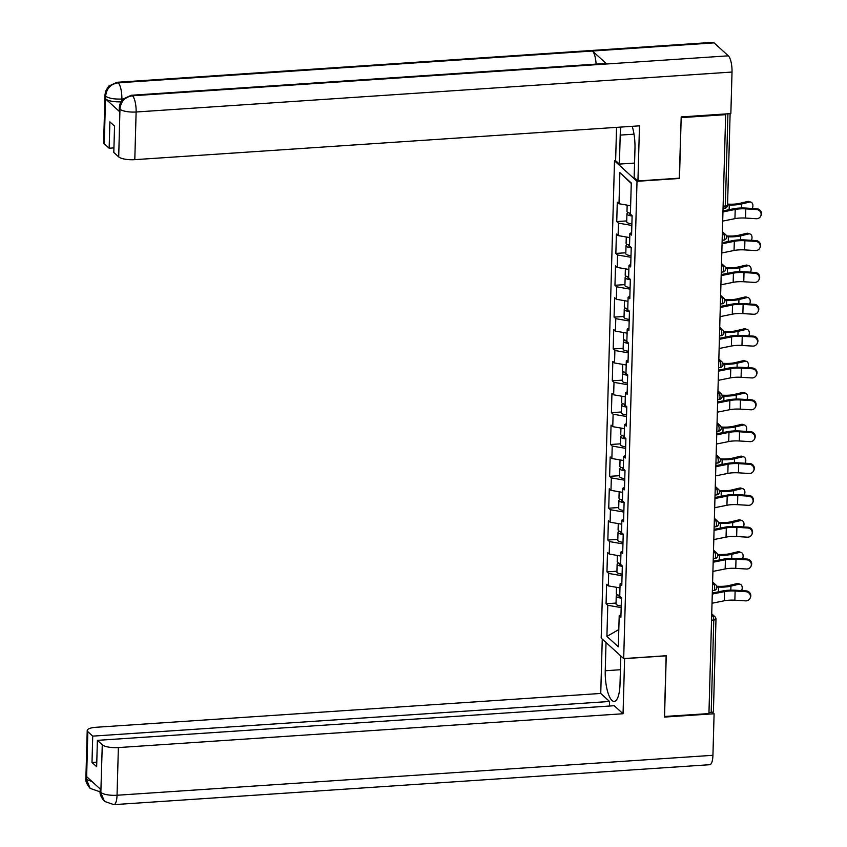 <?xml version="1.0" encoding="UTF-8"?>
<svg xmlns="http://www.w3.org/2000/svg" width="847" height="847" viewBox="0 0 847 847"><rect width="100%" height="100%" fill="white"/><g stroke="black" fill="none" stroke-linecap="round" stroke-linejoin="round"><path stroke-width="1.27" d="M614.509 160.835L601.179 638.109L623.688 658.585L637.018 181.311L614.509 160.835L615.737 160.75M618.808 629.554L606.907 636.415L618.331 646.801L619.199 615.674L620.904 617.219L621.444 597.834L619.739 596.277L620.089 583.827L621.867 582.874M606.907 636.415L607.775 605.287L606.071 603.731L616.044 603.064M619.972 587.892L608.315 585.891L606.611 584.335L606.071 603.731M608.315 585.891L608.665 573.44L606.96 571.884L616.934 571.217M620.862 556.045L609.205 554.044L607.5 552.498L606.96 571.884M609.205 554.044L609.554 541.593L607.85 540.037L617.823 539.37M621.751 524.208L610.094 522.197L608.39 520.651L607.85 540.037M610.094 522.197L610.443 509.746L608.739 508.2L618.712 507.533M622.64 492.361L610.983 490.36L609.279 488.804L608.739 508.2M610.983 490.36L611.333 477.899L609.628 476.353L619.602 475.686M623.53 460.514L611.873 458.513L610.168 456.957L609.628 476.353M611.873 458.513L612.222 446.062L610.518 444.506L620.491 443.839M624.419 428.667L612.762 426.666L611.058 425.109L610.518 444.506M612.762 426.666L613.112 414.215L611.407 412.658L621.38 411.991M625.308 396.82L613.652 394.818L611.947 393.262L611.407 412.658M613.652 394.818L614.001 382.368L612.296 380.811L622.27 380.144M626.198 364.972L614.541 362.971L612.836 361.425L612.296 380.811M614.541 362.971L614.89 350.52L613.186 348.975L623.159 348.297M627.087 333.136L615.441 331.124L613.726 329.578L613.186 348.975M615.441 331.124L615.78 318.673L614.075 317.127L624.048 316.46M627.976 301.288L616.33 299.287L614.615 297.731L614.075 317.127M616.33 299.287L616.669 286.826L614.964 285.28L624.938 284.613M628.866 269.441L617.219 267.44L615.504 265.884L614.964 285.28M617.219 267.44L617.558 254.989L615.854 253.433L625.827 252.766M629.755 237.594L618.109 235.593L616.394 234.037L615.854 253.433M618.109 235.593L618.448 223.142L616.743 221.586L626.716 220.919M630.644 205.747L618.998 203.746L617.283 202.2L616.743 221.586M618.998 203.746L619.866 172.619L631.28 183.005L630.412 214.132L632.116 215.689L631.576 235.085L629.872 233.528L629.522 245.979L631.227 247.536L630.687 266.921L628.982 265.376L628.633 277.827L630.337 279.372L629.797 298.769L628.093 297.223L627.743 309.674L629.448 311.22L628.908 330.616L627.204 329.06L626.854 341.521L628.559 343.067L628.019 362.463L626.314 360.907L625.965 373.358L627.669 374.914L627.129 394.31L625.425 392.754L625.075 405.205L626.78 406.761L626.24 426.147L624.535 424.601L624.186 437.052L625.891 438.608L625.351 457.994L623.646 456.448L623.297 468.899L625.001 470.445L624.461 489.841L622.757 488.285L622.407 500.746L624.112 502.292L623.572 521.688L621.867 520.132L621.518 532.583L623.223 534.139L622.683 553.536L620.978 551.979L620.629 564.43L622.333 565.987L621.793 585.383L620.089 583.827M622.058 575.738L608.665 573.44M622.947 543.89L609.554 541.593M620.978 551.979L622.757 551.026M623.837 512.054L610.443 509.746M621.867 520.132L623.646 519.19M624.726 480.207L611.333 477.899M622.757 488.285L624.535 487.343M625.615 448.359L612.222 446.062M623.646 456.448L625.425 455.495M626.505 416.512L613.112 414.215M624.535 424.601L626.314 423.648M627.394 384.665L614.001 382.368M625.425 392.754L627.204 391.801M628.294 352.828L614.89 350.52M626.314 360.907L628.093 359.954M629.183 320.981L615.78 318.673M627.204 329.06L628.982 328.117M630.073 289.134L616.669 286.826M628.093 297.223L629.872 296.27M630.962 257.287L617.558 254.989M628.982 265.376L630.761 264.423M631.851 225.44L618.448 223.142M629.872 233.528L631.65 232.576M631.269 183.481L619.866 172.619M679.273 178.177L681.179 117.532M681.274 117.627L725.667 114.652L724.947 113.996M664.45 716.477L708.939 713.587L725.667 114.652M713.248 711.374A3.197 0.911 -178.4 0 1 713.407 711.671A3.197 0.911 -178.4 0 1 711.194 712.475L708.96 712.623M664.546 716.562L666.25 655.726L623.688 658.585M679.58 178.463L637.018 181.311M621.169 607.585L607.775 605.287M619.199 615.674L620.978 614.721M722.692 221.12L734.942 218.653A14.283 4.087 1.6 0 1 739.42 218.081A14.283 4.087 1.6 0 1 745.54 218.071L756.244 218.717A4.796 4.563 -156.7 0 0 760.775 216.017A4.796 4.563 -156.7 0 0 756.509 209.527L745.794 208.881A14.283 4.087 1.6 0 0 739.675 208.891A14.283 4.087 1.6 0 0 735.207 209.463L722.946 211.93M722.978 210.914L733.481 208.796A17.046 4.881 -178.4 0 1 738.817 208.118A17.046 4.881 -178.4 0 1 746.133 208.097L756.837 208.754A4.796 4.563 23.3 0 1 761.114 215.244L760.775 216.017M752.274 208.478A4.796 3.346 108.5 0 0 750.918 202.137A4.796 3.346 108.5 0 0 749.521 202.094L747.636 201.47L739.727 203.365A14.283 4.087 -178.4 0 1 734.423 204.116A14.283 4.087 -178.4 0 1 729.394 204.18L727.584 204.116M727.562 204.9L729.278 204.974A17.046 4.881 1.6 0 0 735.281 204.889A17.046 4.881 1.6 0 0 741.612 203.989L749.521 202.094M747.636 201.47A4.796 3.346 -71.5 0 1 749.034 201.512L750.918 202.137M628.4 212.713A7.03 2.012 1.6 0 0 626.918 213.899A7.03 2.012 1.6 0 0 632.116 215.996M626.918 213.899L626.695 221.755A7.03 2.012 1.6 0 0 631.894 223.852M631.364 215A4.267 1.218 -178.4 0 1 629.681 213.973A4.267 1.218 -178.4 0 1 630.433 213.317M627.161 205.154L626.981 211.454A7.03 2.012 1.6 0 0 630.433 213.285M131.243 95.277A13.107 3.96 86.2 0 1 132.439 95.775C125.017 96.992 120.867 101.344 119.967 108.85L119.247 107.908L119.861 104.245L122.889 99.163L131.243 95.277L605.531 63.483A13.107 3.96 86.2 0 1 606.717 63.98L728.325 55.828A13.107 3.96 86.2 0 1 732.02 72.048L730.855 113.593L681.2 116.928L679.485 178.166L637.939 180.951L634.159 177.521L634.975 148.532A23.981 7.252 -93.8 0 0 632.18 126.319M620.967 127.071A23.981 7.252 -93.8 0 0 620.205 135.096L619.401 164.085L615.621 160.655L616.552 127.368M637.939 180.951L639.474 125.832L134.8 159.66A12.79 3.653 -178.4 0 1 118.696 156.896L113.805 152.449L114.546 126.118L109.888 121.883L109.147 148.214L104.255 143.768A12.79 3.653 -178.4 0 1 103.641 142.592L104.964 94.928A12.79 3.653 1.6 0 0 105.589 96.103L104.255 143.768M634.562 163.069L619.401 164.085M104.964 94.928L105.568 91.307L108.66 86.129L116.971 82.297L712.856 42.35A13.107 3.96 86.2 0 1 714.085 42.869L592.477 51.021A13.107 3.96 86.2 0 1 596.097 64.118M728.325 55.828L714.085 42.869M732.02 72.048L136.123 111.995A13.107 3.96 86.2 0 0 132.439 95.775L606.717 63.98L592.477 51.021L118.199 82.815C110.788 84.012 106.616 88.363 105.695 95.88L105.589 96.103M120.909 101.82A12.79 3.653 -178.4 0 1 105.674 99.004L119.787 111.836A12.79 3.653 -178.4 0 1 119.162 110.671L119.247 107.908M109.147 148.214L113.932 147.886M620.417 669.733L605.245 670.75A23.981 7.252 -93.8 0 0 614.234 701.39A23.981 7.252 -93.8 0 0 620.015 684.185L620.798 655.959M605.245 670.75L606.029 642.524M602.259 639.093L600.745 693.449L609.565 701.475L92.725 736.128L87.834 731.681L86.563 779.706L86.743 776.741L100.857 789.573L100.835 792.676L102.275 744.809A12.79 3.653 1.6 0 0 118.379 747.573L117.045 795.248L712.93 755.302L714.095 713.756L664.429 717.081L666.144 655.843L624.599 658.627L623.053 713.746L118.379 747.573M609.438 706.038L609.565 701.475M96.78 762.141L91.995 762.459L96.653 766.694L97.384 740.363L614.223 705.72L623.053 713.746M600.745 693.449L96.06 727.277A12.79 3.653 1.6 0 0 87.22 730.506A12.79 3.653 1.6 0 0 87.834 731.681M712.93 755.302A13.107 3.96 86.2 0 1 709.775 764.703L113.879 804.65A13.107 3.96 86.2 0 0 117.045 795.248A12.79 3.653 -178.4 0 1 100.941 792.474M712.475 712.285L714.095 713.756M97.384 740.363L102.275 744.809M91.995 762.459L92.725 736.128M92.111 781.622L86.669 779.494M100.158 791.5A13.107 3.96 86.2 0 1 99.607 791.67L90.153 788.388L86.563 779.727M113.879 804.65L104.446 801.378L100.835 792.697M721.803 252.957L734.053 250.49A14.283 4.087 1.6 0 1 738.531 249.918A14.283 4.087 1.6 0 1 744.651 249.907L755.355 250.564A4.796 4.563 -156.7 0 0 759.886 247.864A4.796 4.563 -156.7 0 0 755.619 241.374L744.905 240.728A14.283 4.087 1.6 0 0 738.785 240.739A14.283 4.087 1.6 0 0 734.317 241.31L722.057 243.777M722.089 242.761L732.591 240.643A17.046 4.881 -178.4 0 1 737.928 239.966A17.046 4.881 -178.4 0 1 745.244 239.945L755.948 240.59A4.796 4.563 23.3 0 1 760.225 247.08L759.886 247.864M720.913 284.804L733.163 282.337A14.283 4.087 1.6 0 1 737.642 281.765A14.283 4.087 1.6 0 1 743.761 281.755L754.465 282.4A4.796 4.563 -156.7 0 0 758.997 279.711A4.796 4.563 -156.7 0 0 754.73 273.221L744.015 272.575A14.283 4.087 1.6 0 0 737.896 272.586A14.283 4.087 1.6 0 0 733.428 273.158L721.168 275.624M721.199 274.597L731.702 272.49A17.046 4.881 -178.4 0 1 737.038 271.802A17.046 4.881 -178.4 0 1 744.354 271.792L755.058 272.438A4.796 4.563 23.3 0 1 759.336 278.928L758.997 279.711M720.024 316.651L732.274 314.184A14.283 4.087 1.6 0 1 736.752 313.612A14.283 4.087 1.6 0 1 742.872 313.602L753.576 314.248A4.796 4.563 -156.7 0 0 758.107 311.558A4.796 4.563 -156.7 0 0 753.841 305.068L743.126 304.412A14.283 4.087 1.6 0 0 737.006 304.422A14.283 4.087 1.6 0 0 732.539 304.994L720.278 307.461M720.31 306.445L730.813 304.338A17.046 4.881 -178.4 0 1 736.149 303.65A17.046 4.881 -178.4 0 1 743.465 303.639L754.169 304.285A4.796 4.563 23.3 0 1 758.446 310.775L758.107 311.558M719.135 348.498L731.385 346.031A14.283 4.087 1.6 0 1 735.863 345.46A14.283 4.087 1.6 0 1 741.983 345.449L752.687 346.095A4.796 4.563 -156.7 0 0 757.218 343.395A4.796 4.563 -156.7 0 0 752.951 336.905L742.237 336.259A14.283 4.087 1.6 0 0 736.117 336.27A14.283 4.087 1.6 0 0 731.649 336.841L719.389 339.308M719.421 338.292L729.923 336.174A17.046 4.881 -178.4 0 1 735.26 335.497A17.046 4.881 -178.4 0 1 742.575 335.486L753.279 336.132A4.796 4.563 23.3 0 1 757.557 342.622L757.218 343.395M718.245 380.345L730.495 377.878A14.283 4.087 1.6 0 1 734.974 377.307A14.283 4.087 1.6 0 1 741.093 377.296L751.797 377.942A4.796 4.563 -156.7 0 0 756.329 375.242A4.796 4.563 -156.7 0 0 752.062 368.752L741.347 368.106A14.283 4.087 1.6 0 0 735.228 368.117A14.283 4.087 1.6 0 0 730.76 368.689L718.5 371.155M718.531 370.139L729.034 368.022A17.046 4.881 -178.4 0 1 734.37 367.344A17.046 4.881 -178.4 0 1 741.686 367.333L752.39 367.979A4.796 4.563 23.3 0 1 756.667 374.469L756.329 375.242M751.384 240.315A4.796 3.346 108.5 0 0 750.029 233.984A4.796 3.346 108.5 0 0 748.632 233.941L746.747 233.306L738.838 235.201A14.283 4.087 -178.4 0 1 733.534 235.964A14.283 4.087 -178.4 0 1 728.505 236.027L726.504 235.953M726.662 236.747L728.388 236.811A17.046 4.881 1.6 0 0 734.391 236.737A17.046 4.881 1.6 0 0 740.723 235.837L748.632 233.941M746.747 233.306A4.796 3.346 -71.5 0 1 748.145 233.359L750.029 233.984M627.511 244.561A7.03 2.012 1.6 0 0 626.028 245.746A7.03 2.012 1.6 0 0 631.216 247.832M626.028 245.746L625.806 253.602A7.03 2.012 1.6 0 0 631.004 255.699M630.475 246.848A4.267 1.218 -178.4 0 1 628.792 245.821A4.267 1.218 -178.4 0 1 629.543 245.154A7.03 2.012 1.6 0 1 626.092 243.29L626.272 236.991M750.495 272.162A4.796 3.346 108.5 0 0 749.14 265.831A4.796 3.346 108.5 0 0 747.742 265.789L745.858 265.153L737.949 267.049A14.283 4.087 -178.4 0 1 732.644 267.811A14.283 4.087 -178.4 0 1 727.615 267.874L725.614 267.8M725.773 268.594L727.499 268.658A17.046 4.881 1.6 0 0 733.502 268.584A17.046 4.881 1.6 0 0 739.833 267.684L747.742 265.789M745.858 265.153A4.796 3.346 -71.5 0 1 747.255 265.206L749.14 265.831M626.621 276.408A7.03 2.012 1.6 0 0 625.139 277.594A7.03 2.012 1.6 0 0 630.327 279.679M625.139 277.594L624.917 285.45A7.03 2.012 1.6 0 0 630.115 287.535M629.586 278.695A4.267 1.218 -178.4 0 1 627.902 277.668A4.267 1.218 -178.4 0 1 628.654 277.001M625.382 268.838L625.202 275.137A7.03 2.012 1.6 0 0 628.654 276.98M749.606 304.009A4.796 3.346 108.5 0 0 748.25 297.678A4.796 3.346 108.5 0 0 746.853 297.636L744.968 297.001L737.059 298.896A14.283 4.087 -178.4 0 1 731.755 299.647A14.283 4.087 -178.4 0 1 726.726 299.722L724.725 299.637M724.884 300.441L726.61 300.505A17.046 4.881 1.6 0 0 732.613 300.431A17.046 4.881 1.6 0 0 738.944 299.531L746.853 297.636M744.968 297.001A4.796 3.346 -71.5 0 1 746.366 297.043L748.25 297.678M625.732 308.255A7.03 2.012 1.6 0 0 624.25 309.43A7.03 2.012 1.6 0 0 629.437 311.527M624.25 309.43L624.027 317.297A7.03 2.012 1.6 0 0 629.226 319.383M628.696 310.531A4.267 1.218 -178.4 0 1 627.013 309.515A4.267 1.218 -178.4 0 1 627.765 308.848A7.03 2.012 1.6 0 1 624.313 306.985L624.493 300.685M748.716 335.857A4.796 3.346 108.5 0 0 747.361 329.525A4.796 3.346 108.5 0 0 745.963 329.472L744.079 328.848L736.17 330.743A14.283 4.087 -178.4 0 1 730.866 331.495A14.283 4.087 -178.4 0 1 725.837 331.558L723.836 331.484M723.994 332.289L725.72 332.352A17.046 4.881 1.6 0 0 731.723 332.278A17.046 4.881 1.6 0 0 738.055 331.368L745.963 329.472M744.079 328.848A4.796 3.346 -71.5 0 1 745.476 328.89L747.361 329.525M624.842 340.092A7.03 2.012 1.6 0 0 623.36 341.277A7.03 2.012 1.6 0 0 628.548 343.374M623.36 341.277L623.138 349.144A7.03 2.012 1.6 0 0 628.336 351.23M627.807 342.379A4.267 1.218 -178.4 0 1 626.124 341.362A4.267 1.218 -178.4 0 1 626.875 340.695M623.604 332.532L623.424 338.832A7.03 2.012 1.6 0 0 626.875 340.663M747.827 367.704A4.796 3.346 108.5 0 0 746.472 361.362A4.796 3.346 108.5 0 0 745.074 361.32L743.19 360.695L735.281 362.59A14.283 4.087 -178.4 0 1 729.976 363.342A14.283 4.087 -178.4 0 1 724.947 363.405L722.946 363.331M723.105 364.136L724.831 364.199A17.046 4.881 1.6 0 0 730.834 364.115A17.046 4.881 1.6 0 0 737.165 363.215L745.074 361.32M743.19 360.695A4.796 3.346 -71.5 0 1 744.587 360.737L746.472 361.362M623.953 371.939A7.03 2.012 1.6 0 0 622.471 373.125A7.03 2.012 1.6 0 0 627.659 375.221M622.471 373.125L622.249 380.981A7.03 2.012 1.6 0 0 627.447 383.077M626.918 374.226A4.267 1.218 -178.4 0 1 625.234 373.199A4.267 1.218 -178.4 0 1 625.986 372.542A7.03 2.012 1.6 0 1 622.534 370.679L622.714 364.379M717.356 412.193L729.606 409.726A14.283 4.087 1.6 0 1 734.084 409.154A14.283 4.087 1.6 0 1 740.204 409.133L750.908 409.789A4.796 4.563 -156.7 0 0 755.439 407.089A4.796 4.563 -156.7 0 0 751.162 400.599L740.458 399.953A14.283 4.087 1.6 0 0 734.338 399.964A14.283 4.087 1.6 0 0 729.87 400.536L717.61 403.003M717.642 401.986L728.145 399.869A17.046 4.881 -178.4 0 1 733.481 399.191A17.046 4.881 -178.4 0 1 740.797 399.17L751.501 399.826A4.796 4.563 23.3 0 1 755.778 406.306L755.439 407.089M746.938 399.54A4.796 3.346 108.5 0 0 745.582 393.209A4.796 3.346 108.5 0 0 744.185 393.167L742.3 392.542L734.391 394.437A14.283 4.087 -178.4 0 1 729.087 395.189A14.283 4.087 -178.4 0 1 724.058 395.253L722.057 395.178M722.205 395.973L723.941 396.047A17.046 4.881 1.6 0 0 729.945 395.962A17.046 4.881 1.6 0 0 736.276 395.062L744.185 393.167M742.3 392.542A4.796 3.346 -71.5 0 1 743.698 392.585L745.582 393.209M623.064 403.786A7.03 2.012 1.6 0 0 621.582 404.972A7.03 2.012 1.6 0 0 626.769 407.058M621.582 404.972L621.359 412.828A7.03 2.012 1.6 0 0 626.558 414.924M626.028 406.073A4.267 1.218 -178.4 0 1 624.345 405.046A4.267 1.218 -178.4 0 1 625.097 404.39M621.825 396.227L621.645 402.516A7.03 2.012 1.6 0 0 625.097 404.358M716.467 444.029L728.716 441.562A14.283 4.087 1.6 0 1 733.195 440.991A14.283 4.087 1.6 0 1 739.315 440.98L750.019 441.636A4.796 4.563 -156.7 0 0 754.55 438.937A4.796 4.563 -156.7 0 0 750.273 432.446L739.569 431.801A14.283 4.087 1.6 0 0 733.449 431.811A14.283 4.087 1.6 0 0 728.981 432.383L716.721 434.85M716.753 433.833L727.255 431.716A17.046 4.881 -178.4 0 1 732.591 431.028A17.046 4.881 -178.4 0 1 739.907 431.017L750.611 431.663A4.796 4.563 23.3 0 1 754.889 438.153L754.55 438.937M746.048 431.388A4.796 3.346 108.5 0 0 744.693 425.056A4.796 3.346 108.5 0 0 743.295 425.014L741.411 424.379L733.502 426.274A14.283 4.087 -178.4 0 1 728.198 427.036A14.283 4.087 -178.4 0 1 723.169 427.1L721.168 427.026M721.316 427.82L723.052 427.883A17.046 4.881 1.6 0 0 729.055 427.809A17.046 4.881 1.6 0 0 735.387 426.909L743.295 425.014M741.411 424.379A4.796 3.346 -71.5 0 1 742.808 424.432L744.693 425.056M622.174 435.633A7.03 2.012 1.6 0 0 620.692 436.819A7.03 2.012 1.6 0 0 625.88 438.905M620.692 436.819L620.47 444.675A7.03 2.012 1.6 0 0 625.668 446.771M625.139 437.92A4.267 1.218 -178.4 0 1 623.456 436.893A4.267 1.218 -178.4 0 1 624.207 436.226A7.03 2.012 1.6 0 1 620.756 434.363L620.936 428.063M715.577 475.876L727.827 473.409A14.283 4.087 1.6 0 1 732.306 472.838A14.283 4.087 1.6 0 1 738.425 472.827L749.129 473.473A4.796 4.563 -156.7 0 0 753.661 470.784A4.796 4.563 -156.7 0 0 749.383 464.294L738.679 463.648A14.283 4.087 1.6 0 0 732.56 463.658A14.283 4.087 1.6 0 0 728.092 464.23L715.831 466.697M715.863 465.67L726.366 463.563A17.046 4.881 -178.4 0 1 731.702 462.875A17.046 4.881 -178.4 0 1 739.018 462.864L749.722 463.51A4.796 4.563 23.3 0 1 753.999 470L753.661 470.784M745.159 463.235A4.796 3.346 108.5 0 0 743.804 456.904A4.796 3.346 108.5 0 0 742.406 456.861L740.522 456.226L732.613 458.121A14.283 4.087 -178.4 0 1 727.308 458.883A14.283 4.087 -178.4 0 1 722.279 458.947L720.278 458.862M720.426 459.667L722.163 459.73A17.046 4.881 1.6 0 0 728.166 459.656A17.046 4.881 1.6 0 0 734.497 458.756L742.406 456.861M740.522 456.226A4.796 3.346 -71.5 0 1 741.919 456.268L743.804 456.904M621.285 467.48A7.03 2.012 1.6 0 0 619.792 468.656A7.03 2.012 1.6 0 0 624.991 470.752M619.792 468.656L619.581 476.522A7.03 2.012 1.6 0 0 624.779 478.608M624.25 469.757A4.267 1.218 -178.4 0 1 622.566 468.74A4.267 1.218 -178.4 0 1 623.318 468.073A7.03 2.012 1.6 0 1 619.866 466.21L620.046 459.91M714.688 507.724L726.938 505.257A14.283 4.087 1.6 0 1 731.416 504.685A14.283 4.087 1.6 0 1 737.536 504.674L748.24 505.32A4.796 4.563 -156.7 0 0 752.771 502.62A4.796 4.563 -156.7 0 0 748.494 496.141L737.79 495.484A14.283 4.087 1.6 0 0 731.67 495.495A14.283 4.087 1.6 0 0 727.202 496.067L714.942 498.534M714.974 497.517L725.477 495.41A17.046 4.881 -178.4 0 1 730.813 494.722A17.046 4.881 -178.4 0 1 738.129 494.712L748.833 495.357A4.796 4.563 23.3 0 1 753.11 501.848L752.771 502.62M744.269 495.082A4.796 3.346 108.5 0 0 742.914 488.751A4.796 3.346 108.5 0 0 741.517 488.698L739.632 488.073L731.723 489.968A14.283 4.087 -178.4 0 1 726.419 490.72A14.283 4.087 -178.4 0 1 721.39 490.794L719.389 490.709M719.537 491.514L721.273 491.578A17.046 4.881 1.6 0 0 727.277 491.504A17.046 4.881 1.6 0 0 733.608 490.604L741.517 488.698M739.632 488.073A4.796 3.346 -71.5 0 1 741.03 488.116L742.914 488.751M620.396 499.317A7.03 2.012 1.6 0 0 618.903 500.503A7.03 2.012 1.6 0 0 624.101 502.599M618.903 500.503L618.691 508.369A7.03 2.012 1.6 0 0 623.89 510.455M623.36 501.604A4.267 1.218 -178.4 0 1 621.677 500.588A4.267 1.218 -178.4 0 1 622.429 499.921M619.157 491.758L618.977 498.057A7.03 2.012 1.6 0 0 622.429 499.889M713.799 539.571L726.048 537.104A14.283 4.087 1.6 0 1 730.527 536.532A14.283 4.087 1.6 0 1 736.646 536.522L747.35 537.167A4.796 4.563 -156.7 0 0 751.882 534.468A4.796 4.563 -156.7 0 0 747.605 527.977L736.901 527.332A14.283 4.087 1.6 0 0 730.781 527.342A14.283 4.087 1.6 0 0 726.313 527.914L714.053 530.381M714.085 529.364L724.587 527.247A17.046 4.881 -178.4 0 1 729.923 526.569A17.046 4.881 -178.4 0 1 737.239 526.559L747.943 527.205A4.796 4.563 23.3 0 1 752.221 533.695L751.882 534.468M743.38 526.929A4.796 3.346 108.5 0 0 742.025 520.598A4.796 3.346 108.5 0 0 740.627 520.545L738.743 519.92L730.834 521.816A14.283 4.087 -178.4 0 1 725.53 522.567A14.283 4.087 -178.4 0 1 720.501 522.631L718.5 522.557M718.648 523.361L720.384 523.425A17.046 4.881 1.6 0 0 726.387 523.34A17.046 4.881 1.6 0 0 732.719 522.44L740.627 520.545M738.743 519.92A4.796 3.346 -71.5 0 1 740.14 519.963L742.025 520.598M619.506 531.164A7.03 2.012 1.6 0 0 618.014 532.35A7.03 2.012 1.6 0 0 623.212 534.446M618.014 532.35L617.802 540.206A7.03 2.012 1.6 0 0 623 542.302M622.471 533.451A4.267 1.218 -178.4 0 1 620.787 532.424A4.267 1.218 -178.4 0 1 621.539 531.768A7.03 2.012 1.6 0 1 618.088 529.904L618.268 523.605M712.909 571.418L725.159 568.951A14.283 4.087 1.6 0 1 729.638 568.379A14.283 4.087 1.6 0 1 735.757 568.369L746.461 569.015A4.796 4.563 -156.7 0 0 750.993 566.315A4.796 4.563 -156.7 0 0 746.715 559.825L736.011 559.179A14.283 4.087 1.6 0 0 729.892 559.189A14.283 4.087 1.6 0 0 725.424 559.761L713.163 562.228M713.195 561.212L723.698 559.094A17.046 4.881 -178.4 0 1 729.034 558.417A17.046 4.881 -178.4 0 1 736.35 558.395L747.054 559.052A4.796 4.563 23.3 0 1 751.331 565.542L750.993 566.315M742.491 558.776A4.796 3.346 108.5 0 0 741.136 552.435A4.796 3.346 108.5 0 0 739.738 552.392L737.853 551.768L729.945 553.663A14.283 4.087 -178.4 0 1 724.64 554.414A14.283 4.087 -178.4 0 1 719.611 554.478L717.61 554.404M717.758 555.198L719.495 555.272A17.046 4.881 1.6 0 0 725.498 555.187A17.046 4.881 1.6 0 0 731.829 554.287L739.738 552.392M737.853 551.768A4.796 3.346 -71.5 0 1 739.251 551.81L741.136 552.435M618.617 563.011A7.03 2.012 1.6 0 0 617.124 564.197A7.03 2.012 1.6 0 0 622.323 566.294M617.124 564.197L616.912 572.053A7.03 2.012 1.6 0 0 622.111 574.15M621.582 565.298A4.267 1.218 -178.4 0 1 619.898 564.271A4.267 1.218 -178.4 0 1 620.65 563.615M617.378 555.452L617.198 561.752A7.03 2.012 1.6 0 0 620.65 563.583M712.02 603.255L724.27 600.788A14.283 4.087 1.6 0 1 728.748 600.227A14.283 4.087 1.6 0 1 734.868 600.205L745.572 600.862A4.796 4.563 -156.7 0 0 750.103 598.162A4.796 4.563 -156.7 0 0 745.826 591.672L735.122 591.026A14.283 4.087 1.6 0 0 729.002 591.037A14.283 4.087 1.6 0 0 724.534 591.608L712.274 594.075M712.306 593.059L722.809 590.941A17.046 4.881 -178.4 0 1 728.145 590.264A17.046 4.881 -178.4 0 1 735.461 590.243L746.165 590.888A4.796 4.563 23.3 0 1 750.442 597.379L750.103 598.162M741.601 590.613A4.796 3.346 108.5 0 0 740.246 584.282A4.796 3.346 108.5 0 0 738.849 584.239L736.964 583.604L729.055 585.51A14.283 4.087 -178.4 0 1 723.751 586.262A14.283 4.087 -178.4 0 1 718.722 586.325L716.721 586.251M716.869 587.045L718.605 587.119A17.046 4.881 1.6 0 0 724.609 587.035A17.046 4.881 1.6 0 0 730.94 586.135L738.849 584.239M736.964 583.604A4.796 3.346 -71.5 0 1 738.362 583.657L740.246 584.282M617.728 594.859A7.03 2.012 1.6 0 0 616.235 596.044A7.03 2.012 1.6 0 0 621.433 598.13M616.235 596.044L616.023 603.9A7.03 2.012 1.6 0 0 621.222 605.997M620.692 597.146A4.267 1.218 -178.4 0 1 619.009 596.119A4.267 1.218 -178.4 0 1 619.76 595.452A7.03 2.012 1.6 0 1 616.309 593.588L616.489 587.299M723.116 206.16L725.339 206.012L727.922 113.794M723.052 208.404L724.577 208.309A3.197 0.963 86.2 0 0 725.339 206.012A3.197 0.911 1.6 0 0 727.552 205.207L730.114 113.646M711.194 712.475L713.777 620.004L711.544 620.152M711.724 613.81L714.942 616.743A3.197 2.912 132.3 0 1 715.831 618.903A3.197 0.911 -178.4 0 1 715.99 619.199A3.197 0.911 -178.4 0 1 713.777 620.004A3.197 0.963 -93.8 0 0 712.878 616.044L711.692 614.964M722.332 233.984L723.55 233.899L722.364 232.819M726.504 236.758A3.197 2.912 132.3 0 0 723.55 233.899A3.197 0.963 -93.8 0 1 724.45 237.859A3.197 0.963 86.2 0 1 723.677 240.146A3.197 3.197 0 0 0 725.614 234.598L722.396 231.665M721.443 265.831L722.66 265.746L721.475 264.666M720.553 297.668L721.771 297.593L720.585 296.514M719.664 329.515L720.882 329.43L719.696 328.35M718.775 361.362L719.992 361.277L718.807 360.197M717.885 393.209L719.103 393.124L717.917 392.045M716.996 425.056L718.214 424.972L717.028 423.892M716.107 456.893L717.324 456.819L716.139 455.739M715.217 488.74L716.435 488.666L715.249 487.586M714.328 520.587L715.546 520.503L714.36 519.423M713.439 552.435L714.656 552.35L713.47 551.27M712.549 584.282L713.767 584.197L712.581 583.117M711.66 616.129L712.878 616.044A3.197 2.912 132.3 0 1 714.942 616.743A3.197 3.197 0 0 1 715.99 619.199L713.407 711.671M725.614 268.605A3.197 2.912 132.3 0 0 722.66 265.746A3.197 0.963 -93.8 0 1 723.56 269.706A3.197 0.963 86.2 0 1 722.787 271.993A3.197 3.197 0 0 0 724.725 266.445L721.506 263.512M724.725 300.452A3.197 2.912 132.3 0 0 721.771 297.593A3.197 0.963 -93.8 0 1 722.671 301.543A3.197 0.963 86.2 0 1 721.898 303.84A3.197 3.197 0 0 0 723.836 298.282L720.617 295.359M723.836 332.289A3.197 2.912 132.3 0 0 720.882 329.43A3.197 0.963 -93.8 0 1 721.782 333.39A3.197 0.963 86.2 0 1 721.009 335.687A3.197 3.197 0 0 0 722.946 330.129L719.728 327.207M722.946 364.136A3.197 2.912 132.3 0 0 719.992 361.277A3.197 0.963 -93.8 0 1 720.892 365.237A3.197 0.963 86.2 0 1 720.119 367.534A3.197 3.197 0 0 0 722.057 361.976L718.838 359.043M722.057 395.983A3.197 2.912 132.3 0 0 719.103 393.124A3.197 0.963 -93.8 0 1 720.003 397.084A3.197 0.963 86.2 0 1 719.23 399.382A3.197 3.197 0 0 0 721.168 393.823L717.949 390.891M721.168 427.83A3.197 2.912 132.3 0 0 718.214 424.972A3.197 0.963 -93.8 0 1 719.114 428.931A3.197 0.963 86.2 0 1 718.341 431.218A3.197 3.197 0 0 0 720.278 425.67L717.06 422.738M720.278 459.677A3.197 2.912 132.3 0 0 717.324 456.819A3.197 0.963 -93.8 0 1 718.224 460.779A3.197 0.963 86.2 0 1 717.451 463.065A3.197 3.197 0 0 0 719.389 457.518L716.17 454.585M719.389 491.525A3.197 2.912 132.3 0 0 716.435 488.666A3.197 0.963 -93.8 0 1 717.335 492.615A3.197 0.963 86.2 0 1 716.562 494.913A3.197 3.197 0 0 0 718.5 489.354L715.281 486.432M718.5 523.361A3.197 2.912 132.3 0 0 715.546 520.503A3.197 0.963 -93.8 0 1 716.446 524.462A3.197 0.963 86.2 0 1 715.673 526.76A3.197 3.197 0 0 0 717.61 521.201L714.392 518.279M717.61 555.209A3.197 2.912 132.3 0 0 714.656 552.35A3.197 0.963 -93.8 0 1 715.556 556.31A3.197 0.963 86.2 0 1 714.783 558.607A3.197 3.197 0 0 0 716.721 553.049L713.502 550.116M716.721 587.056A3.197 2.912 132.3 0 0 713.767 584.197A3.197 0.963 -93.8 0 1 714.667 588.157A3.197 0.963 86.2 0 1 713.894 590.454A3.197 3.197 0 0 0 715.831 584.896L712.613 581.963M734.942 218.653L735.207 209.463M756.509 209.527L756.837 208.754M745.54 218.071L745.794 208.881M741.612 203.989L741.506 208.002M729.278 204.974L729.14 209.675M105.674 99.004L105.695 95.891M118.696 156.896L119.967 108.871M119.861 109.083L119.787 111.836M120.03 109.231A12.79 3.653 -178.4 0 0 136.123 111.995L134.8 159.66M123.111 98.93L121.852 99.014L121.809 100.422M634.011 134.175L620.205 135.096M116.971 82.297A13.107 3.96 86.2 0 1 118.199 82.815A13.107 3.96 86.2 0 1 121.852 99.014C114.345 99.332 108.977 98.411 105.759 96.251M90.153 788.388C86.712 784.227 85.293 780.818 85.886 778.171A12.79 3.653 1.6 0 0 86.51 779.346M104.297 801.241C100.962 797.122 99.586 793.755 100.158 791.151L100.782 792.326M734.053 250.49L734.317 241.31M755.619 241.374L755.948 240.59M744.651 249.907L744.905 240.728M733.163 282.337L733.428 273.158M754.73 273.221L755.058 272.438M743.761 281.755L744.015 272.575M732.274 314.184L732.539 304.994M753.841 305.068L754.169 304.285M742.872 313.602L743.126 304.412M731.385 346.031L731.649 336.841M752.951 336.905L753.279 336.132M741.983 345.449L742.237 336.259M730.495 377.878L730.76 368.689M752.062 368.752L752.39 367.979M741.093 377.296L741.347 368.106M740.723 235.837L740.617 239.849M728.388 236.811L728.251 241.511M739.833 267.684L739.727 271.696M727.499 268.658L727.361 273.359M738.944 299.531L738.838 303.544M726.61 300.505L726.472 305.206M738.055 331.368L737.949 335.38M725.72 332.352L725.583 337.053M737.165 363.215L737.059 367.227M724.831 364.199L724.693 368.9M729.606 409.726L729.87 400.536M751.162 400.599L751.501 399.826M740.204 409.133L740.458 399.953M736.276 395.062L736.17 399.075M723.941 396.047L723.804 400.747M728.716 441.562L728.981 432.383M750.273 432.446L750.611 431.663M739.315 440.98L739.569 431.801M735.387 426.909L735.281 430.922M723.052 427.883L722.914 432.584M727.827 473.409L728.092 464.23M749.383 464.294L749.722 463.51M738.425 472.827L738.679 463.648M734.497 458.756L734.391 462.769M722.163 459.73L722.025 464.431M726.938 505.257L727.202 496.067M748.494 496.141L748.833 495.357M737.536 504.674L737.79 495.484M733.608 490.604L733.502 494.606M721.273 491.578L721.136 496.278M726.048 537.104L726.313 527.914M747.605 527.977L747.943 527.205M736.646 536.522L736.901 527.332M732.719 522.44L732.613 526.453M720.384 523.425L720.246 528.126M725.159 568.951L725.424 559.761M746.715 559.825L747.054 559.052M735.757 568.369L736.011 559.179M731.829 554.287L731.723 558.3M719.495 555.272L719.357 559.973M724.27 600.788L724.534 591.608M745.826 591.672L746.165 590.888M734.868 600.205L735.122 591.026M730.94 586.135L730.823 590.147M718.605 587.119L718.468 591.809M724.577 208.309A3.197 3.197 0 0 0 727.552 205.207M722.163 240.252L723.677 240.146M721.273 272.099L722.787 271.993M720.384 303.946L721.898 303.84M719.495 335.793L721.009 335.687M718.605 367.63L720.119 367.534M717.705 399.477L719.23 399.382M716.816 431.324L718.341 431.218M715.927 463.171L717.451 463.065M715.037 495.019L716.562 494.913M714.148 526.866L715.673 526.76M713.259 558.702L714.783 558.607M712.369 590.55L713.894 590.454M100.158 791.627L99.607 791.67M87.22 730.506L85.886 778.171M100.158 791.151L100.221 788.991"/></g></svg>
